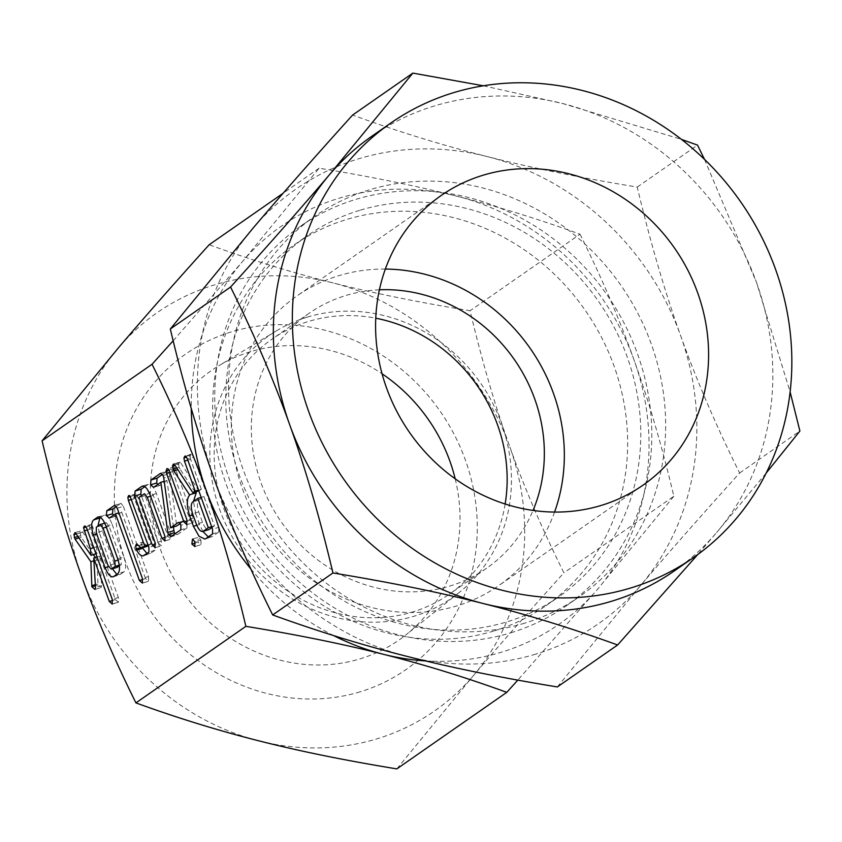 <?xml version="1.0" encoding="UTF-8"?>
<svg xmlns="http://www.w3.org/2000/svg" width="842" height="842" viewBox="0 0 842 842"><rect width="100%" height="100%" fill="white"/><g stroke="black" fill="none" stroke-linecap="round" stroke-linejoin="round"><path stroke-width="0.63" stroke-dasharray="4.21 3.16" d="M360.229 691.787A192.408 175.936 -124.9 0 1 126.142 563.403A192.408 175.936 -124.9 0 1 231.371 331.895A192.408 175.936 -124.9 0 1 465.458 460.269A192.408 175.936 -124.9 0 1 360.229 691.787M396.835 768.893L473.172 675.873C498.927 645.625 529.176 611.271 563.908 572.823C542.269 529.313 524.229 487.308 509.789 446.797A242.675 221.909 -124.9 0 1 473.172 675.873A242.675 221.909 -124.9 0 1 377.069 738.802A242.675 221.909 -124.9 0 1 259.189 740.918A242.675 221.909 -124.9 0 1 81.821 576.886A242.675 221.909 -124.9 0 1 118.438 347.809A242.675 221.909 -124.9 0 1 214.542 284.88A242.675 221.909 -124.9 0 1 332.422 282.765A242.675 221.909 -124.9 0 1 509.789 446.797C495.243 406.36 482.003 361.007 470.078 310.751C418.548 302.32 372.669 292.995 332.422 282.765C292.069 272.608 250.99 259.936 209.174 244.748M455.196 478.814A164.158 150.108 -124.9 0 1 405.981 634.826A164.158 150.108 -124.9 0 1 360.155 658.833A164.158 150.108 -124.9 0 1 167.695 566.624A164.158 150.108 -124.9 0 1 218.678 365.838A164.158 150.108 -124.9 0 1 250.211 351.777A164.158 150.108 -124.9 0 1 382.079 373.806M173.157 340.789L242.78 261.22L319.107 168.2C370.638 176.62 416.516 185.956 456.764 196.175C497.106 206.332 538.196 219.004 580.012 234.192L470.078 310.751M580.012 234.192C601.651 277.692 619.691 319.697 634.131 360.218C648.677 400.655 661.917 446.007 673.853 496.264L563.908 572.823M673.853 496.264L597.515 589.284L517.788 680.125M319.107 168.2L283.091 193.281M307.12 317.16A159.875 146.192 -124.9 0 1 490.318 398.74A159.875 146.192 -124.9 0 1 458.816 592.821A159.875 146.192 -124.9 0 1 414.19 616.197A159.875 146.192 -124.9 0 1 226.751 526.397A159.875 146.192 -124.9 0 1 276.408 330.853A159.875 146.192 -124.9 0 1 307.12 317.16M425.494 660.917A242.675 221.909 55.1 0 0 501.411 652.213A242.675 221.909 55.1 0 0 597.515 589.284A242.675 221.909 55.1 0 0 634.131 360.218A242.675 221.909 55.1 0 0 456.764 196.175A242.675 221.909 55.1 0 0 338.884 198.291A242.675 221.909 55.1 0 0 242.78 261.22A242.675 221.909 55.1 0 0 191.271 408.465M250.8 568.908A242.675 221.909 55.1 0 0 333.558 635.563M505.147 504.011A155.328 142.024 -124.9 0 1 449.418 594.147A155.328 142.024 -124.9 0 1 412.675 611.945A155.328 142.024 -124.9 0 1 232.581 528.713A155.328 142.024 -124.9 0 1 271.903 339.21A155.328 142.024 -124.9 0 1 308.646 321.412A155.328 142.024 -124.9 0 1 375.764 318.202M493.812 631.005A219.994 201.164 -124.9 0 1 238.739 513.125A219.994 201.164 -124.9 0 1 294.426 244.717A219.994 201.164 -124.9 0 1 346.483 219.509A219.994 201.164 -124.9 0 1 601.556 337.389A219.994 201.164 -124.9 0 1 545.858 605.787A219.994 201.164 -124.9 0 1 493.812 631.005M379.426 289.806A155.328 142.024 55.1 0 0 345.83 295.521A155.328 142.024 55.1 0 0 309.088 313.319A155.328 142.024 55.1 0 0 269.766 502.821A155.328 142.024 55.1 0 0 449.86 586.043A155.328 142.024 55.1 0 0 486.602 568.245A155.328 142.024 55.1 0 0 533.049 510.441M359.608 210.363A219.994 201.164 55.1 0 0 307.562 235.571A219.994 201.164 55.1 0 0 251.863 503.979A219.994 201.164 55.1 0 0 506.947 621.859A219.994 201.164 55.1 0 0 558.993 596.652A219.994 201.164 55.1 0 0 614.692 328.243A219.994 201.164 55.1 0 0 359.608 210.363M554.573 512.062A176.515 161.411 -124.9 0 1 498.717 585.643A176.515 161.411 -124.9 0 1 456.953 605.872A176.515 161.411 -124.9 0 1 252.284 511.283A176.515 161.411 -124.9 0 1 296.973 295.921A176.515 161.411 -124.9 0 1 338.737 275.702A176.515 161.411 -124.9 0 1 385.362 269.061M510.862 632.784A231.676 211.847 55.1 0 0 565.666 606.24A231.676 211.847 55.1 0 0 624.322 323.581A231.676 211.847 55.1 0 0 355.692 199.438A231.676 211.847 55.1 0 0 300.889 225.982A231.676 211.847 55.1 0 0 242.233 508.642A231.676 211.847 55.1 0 0 510.862 632.784M674.4 570.855A264.777 242.117 55.1 0 0 716.616 532.544L697.744 554.531M524.692 623.154A231.676 211.847 -124.9 0 1 256.063 499.011A231.676 211.847 -124.9 0 1 314.719 216.352A231.676 211.847 -124.9 0 1 369.533 189.808A231.676 211.847 -124.9 0 1 638.162 313.94A231.676 211.847 -124.9 0 1 579.507 596.61A231.676 211.847 -124.9 0 1 524.692 623.154M535.775 654.108A264.777 242.117 -124.9 0 1 407.16 656.413A264.777 242.117 -124.9 0 1 213.636 477.446A264.777 242.117 -124.9 0 1 253.589 227.508A264.777 242.117 -124.9 0 1 358.45 158.854A264.777 242.117 -124.9 0 1 487.065 156.538A264.777 242.117 -124.9 0 1 680.589 335.516A264.777 242.117 -124.9 0 1 640.636 585.453A264.777 242.117 -124.9 0 1 535.775 654.108M557.351 686.946L640.636 585.453C668.727 552.447 701.733 514.967 739.634 473.015C716.026 425.547 696.345 379.71 680.589 335.516C664.717 291.385 650.266 241.907 637.247 187.071C581.033 177.883 530.976 167.705 487.065 156.538C443.039 145.456 398.213 131.636 352.587 115.07M766.104 473.172L716.616 532.544A264.777 242.117 55.1 0 0 756.569 282.607L790.101 391.877M739.634 473.015L799.9 431.041M704.512 159.391L756.569 282.607A264.777 242.117 55.1 0 0 563.045 103.629A264.777 242.117 55.1 0 0 434.43 105.945A264.777 242.117 55.1 0 0 371.785 136.278M637.247 187.071L697.523 145.108M483.319 85.779L563.045 103.629L681.483 139.393M93.325 554.625L81.2 537.27L80.064 532.775L80.895 530.881L82.79 532.155L97.167 553.457L96.504 546.805L90.178 529.144L89.652 525.945L90.494 524.198L91.641 524.398L118.375 597.525L118.427 602.188L115.407 599.609L99.851 556.162L101.629 585.558L101.114 587.579L97.988 584.906L97.956 583.843L95.335 584.643M91.736 585.706L97.956 583.843L96.998 559.867L93.894 560.814M96.998 559.867L95.356 557.53M81.2 537.27L79.253 537.859M80.443 535.754L78.274 536.407M80.064 532.775L76.538 533.839M75.022 532.639L81.148 530.776L75.222 532.607M82.79 532.155L76.664 534.017M97.167 553.457L95.935 553.826M96.504 546.805L93.725 547.647M90.178 529.144L87.4 529.986M89.652 525.945L86.137 527.018M91.641 524.398L85.505 526.261M93.146 527.05L87.021 528.913M118.375 597.525L112.249 599.378M111.975 604.209L118.427 602.188L112.291 604.051M115.407 599.609L112.554 600.472M99.851 556.162L97.072 557.004M101.629 585.558L95.504 587.421M94.662 589.589L100.787 587.727L94.988 589.442M97.988 584.906L95.399 585.695M112.46 568.792L111.207 565.813L108.46 566.645M111.207 565.813L99.514 533.165L96.735 534.007M99.514 533.165L97.914 526.103M100.566 517.514L103.671 515.346L98.83 516.82M106.029 526.218L112.154 524.356C109.323 517.209 106.492 514.209 103.671 515.346L98.177 516.893M112.154 524.356L123.848 557.004L117.722 558.867M123.848 557.004C126.163 564.414 126.184 569.371 123.911 571.886L117.785 573.749M123.911 571.886L120.069 574.56L113.933 576.423M120.069 574.56L116.828 574.412M119.332 565.919L121.322 564.529L120.932 559.246L109.123 526.261L106.324 522.661L102.419 525.376L102.429 530.923L114.238 563.908L117.417 567.255M104.745 523.124L106.46 522.598L104.755 523.135M102.419 525.376L96.293 527.239M102.429 530.923L96.304 532.786M109.123 526.261L106.345 527.113M120.932 559.246L118.122 560.098M121.322 564.529L119.248 565.161M114.238 563.908L108.113 565.761M116.47 506.431L120.669 503.516L115.154 505.189M117.227 508.189L123.353 506.326L121.006 503.358L114.88 505.221M123.353 506.326L148.508 576.559L142.372 578.422M148.508 576.559L148.539 581.212L142.414 583.074M142.677 579.485L145.519 578.622L148.539 581.212L142.098 583.232M145.519 578.622L121.658 511.978L118.89 512.82M121.658 511.978L115.554 516.23L109.418 518.093M115.554 516.23L113.428 515.304M148.318 545.732L150.781 544.016L134.52 498.59L133.994 495.401L134.846 493.644L135.983 493.854L137.488 496.496L155.033 545.511L155.044 550.205L150.202 553.573L144.066 555.436M150.202 553.573L146.961 553.426M142.477 547.795L142.182 547.163L140.13 547.784M142.182 547.163L141.74 543.974L138.162 545.069M141.74 543.974L142.582 542.143L136.657 543.943M138.614 545.69L144.75 543.827L142.698 542.101L136.572 543.964M144.75 543.827L147.613 546.226M150.781 544.016L148.013 544.858M134.52 498.59L131.741 499.432M133.994 495.401L130.478 496.464M135.983 493.854L129.857 495.717M137.488 496.496L131.363 498.359M155.033 545.511L148.908 547.374M155.044 550.205L148.918 552.068M144.813 486.697L147.918 484.539C150.75 483.392 153.57 486.392 156.412 493.549L171.031 534.375L171.073 539.038L168.042 536.428L153.36 495.422L150.571 491.844L145.087 495.664L161.359 541.09L161.401 545.774L158.38 543.174L155.538 544.048M158.38 543.174L141.424 495.812M142.424 486.076L148.55 484.213L143.077 486.002M156.412 493.549L150.286 495.401M171.031 534.375L164.895 536.238M164.622 541.059L170.758 539.196L164.948 540.901M168.042 536.428L165.2 537.291M153.36 495.422L150.592 496.264M150.718 491.781L149.002 492.317L150.718 491.781M145.087 495.664L138.962 497.527M161.359 541.09L155.223 542.953M154.96 547.795L161.085 545.932L155.275 547.637M173.41 526.955L166.969 480.424L164.211 481.266M166.969 480.424L159.727 485.476L153.602 487.339M159.727 485.476L157.601 484.55M162.622 474.299L166.727 471.446L161.338 473.078M163.169 475.562L169.295 473.699L167.116 471.246L160.99 473.109M169.295 473.699L169.905 476.204L163.769 478.067M169.905 476.204L176.725 525.955M180.093 523.608L184.345 520.651L178.693 522.366M179.578 522.882L185.714 521.019L184.598 520.524L178.472 522.387M185.714 521.019L186.987 523.377L180.862 525.24M186.987 523.377L186.966 527.976L180.841 529.839M186.966 527.976L177.346 534.681L171.21 536.533M177.346 534.681L174.957 533.933M186.64 524.745L193.092 522.724L190.103 520.188L172.715 471.625L172.231 469.036L173.042 466.721L174.199 466.931L175.694 469.552L193.081 518.114L193.092 522.724L186.966 524.587M190.103 520.188L187.25 521.061M172.715 471.625L169.937 472.467M172.231 469.036L168.968 470.025M174.199 466.931L168.074 468.794M175.694 469.552L169.568 471.415M193.081 518.114L186.956 519.977M200.954 540.101L200.985 544.7L197.975 542.174L198.365 537.364L200.954 540.101L194.828 541.964M194.586 546.679L200.985 544.7L194.86 546.563M197.975 542.174L195.112 543.048M192.502 539.101L198.628 537.249L192.723 539.08M196.239 492.749L189.608 494.959M195.039 492.033L180.02 469.099L177.894 469.741M180.02 469.099L179.062 467.268L176.746 467.973M179.062 467.268L178.62 464.184L174.989 465.289M178.62 464.184L179.441 462.258L173.694 464.005M174.736 464.889L180.862 463.026L180.23 462.237L174.105 464.1M180.862 463.026L198.838 490.875M198.975 490.833L201.312 489.213L198.544 490.055M201.312 489.213L190.608 459.311L187.829 460.153M190.608 459.311L190.06 456.069L186.556 457.132M190.06 456.069L190.902 454.28L184.966 456.09M185.914 456.364L192.05 454.501L184.882 456.101M192.05 454.501L193.544 457.122L187.419 458.985M193.544 457.122L218.688 527.366L212.563 529.229M218.688 527.366L218.71 532.028L212.584 533.891M218.71 532.028L212.016 536.691L205.89 538.554M212.016 536.691L208.279 536.891M202.88 531.428L199.522 524.44L196.775 525.271M199.522 524.44L195.776 513.957L192.997 514.799M195.776 513.957L193.45 501.443M211.974 527.566L214.436 525.85L203.943 496.538L198.891 500.053C196.944 501.948 196.902 505.895 198.744 511.883L202.501 522.366C204.827 528.008 207.132 530.334 209.395 529.365M214.436 525.85L211.658 526.692M203.943 496.538L201.164 497.38M202.501 522.366L196.375 524.229M198.744 511.883L192.618 513.746M198.891 500.053L192.765 501.916M458.816 592.821L405.981 634.826M276.408 330.853L218.678 365.838M486.602 568.245L449.418 594.147M309.088 313.319L271.903 339.21M294.426 244.717L307.562 235.571M545.858 605.787L558.993 596.652M642.962 485.202L498.717 585.643M441.219 195.481L296.973 295.921M300.889 225.982L314.719 216.352M565.666 606.24L579.507 596.61M113.228 576.791L119.364 574.928M109.102 518.24L115.228 516.378M143.277 555.825L149.402 553.962M153.276 487.486L159.401 485.623M170.631 536.838L176.757 534.975M173.526 464.037L179.651 462.174M204.838 539.069L210.963 537.207"/><path stroke-width="1.26" d="M192.723 539.08L194.828 541.964L194.86 546.563L191.85 544.037L192.502 539.101M186.966 524.587L183.977 522.051L166.59 473.488L166.106 470.899L166.905 468.584L168.074 468.794L169.568 471.415L186.956 519.977L186.64 524.745M171.21 536.533L168.274 534.544L167.779 532.47L160.843 482.287L153.602 487.339L150.581 484.855L150.971 480.003L160.59 473.309L163.169 475.562L163.769 478.067L170.6 527.818L178.209 522.514L179.578 522.882L180.862 525.24L180.841 529.839L170.631 536.838M155.275 547.637L152.255 545.037L134.709 496.033L135.067 491.086L141.793 486.402C144.614 485.255 147.445 488.255 150.286 495.401L164.895 536.238L164.948 540.901L161.917 538.291L147.234 497.285L144.445 493.707L138.962 497.527L155.223 542.953L154.96 547.795M143.077 486.002L142.424 486.076M144.066 555.436C141.877 556.751 139.372 554.983 136.551 550.131L135.604 545.837L136.457 544.006L141.488 548.079L144.656 545.879L128.394 500.453L127.868 497.264L128.71 495.506L129.857 495.717L148.908 547.374L148.918 552.068L143.277 555.825M147.213 546.342L141.256 548.174L148.318 545.732M109.418 518.093L106.387 515.63L106.797 510.768L114.544 505.379L117.227 508.189L142.372 578.422L142.414 583.074L139.393 580.485L115.533 513.841L109.102 518.24M113.933 576.423C111.06 577.875 108.113 574.96 105.082 567.676L93.388 535.028C91.031 527.25 91.125 522.208 93.694 519.893L97.546 517.209C100.366 516.072 103.198 519.072 106.029 526.218L117.722 558.867C120.038 566.277 120.059 571.234 117.785 573.749L113.228 576.791M98.83 516.82L98.177 516.893M245.875 626.343C233.939 576.086 220.699 530.734 206.164 490.297C191.723 449.786 173.684 407.781 152.044 364.27L42.1 440.829C54.035 491.096 67.276 536.438 81.821 576.886C96.262 617.397 114.301 659.402 135.93 702.902C177.757 718.089 218.836 730.761 259.189 740.918C299.436 751.148 345.315 760.473 396.835 768.893L506.779 692.345C464.963 677.157 423.873 664.485 383.531 654.329C343.283 644.098 297.405 634.773 245.875 626.343L135.93 702.902M75.222 532.607L91.031 555.32L90.378 548.668L83.526 527.808L84.368 526.061L85.505 526.261L87.021 528.913L112.249 599.378L112.291 604.051L109.281 601.472L93.725 558.025L95.504 587.421L94.988 589.442L91.862 586.769L90.873 561.73L75.075 539.133L73.928 534.638L75.022 532.639M91.736 585.706L95.335 584.643M184.966 456.09L185.914 456.364L187.419 458.985L212.563 529.229L212.584 533.891L205.89 538.554L204.838 539.069L199.038 536.259L193.397 526.303L189.639 515.82C186.398 504.979 186.556 497.906 190.113 494.612L189.608 494.959L173.884 470.962L172.494 466.047L173.315 464.121L174.736 464.889L192.85 492.696L195.186 491.075L184.482 461.174L183.935 457.932L184.882 456.101M283.091 193.281L209.174 244.748C174.431 283.207 144.182 317.56 118.438 347.809L42.1 440.829M382.079 373.806A164.158 150.108 -124.9 0 1 455.196 478.814M517.788 680.125L506.779 692.345M152.044 364.27L173.157 340.789M333.558 635.563A242.675 221.909 55.1 0 0 383.531 654.329A242.675 221.909 55.1 0 0 425.494 660.917M191.271 408.465A242.675 221.909 55.1 0 0 206.164 490.297A242.675 221.909 55.1 0 0 250.8 568.908M375.764 318.202A155.328 142.024 -124.9 0 1 505.147 504.011M533.049 510.441A155.328 142.024 55.1 0 0 379.426 289.806M385.362 269.061A176.515 161.411 -124.9 0 1 554.573 512.062M482.982 175.252A176.515 161.411 -124.9 0 1 687.651 269.84A176.515 161.411 -124.9 0 1 642.962 485.202A176.515 161.411 -124.9 0 1 601.199 505.432A176.515 161.411 -124.9 0 1 396.529 410.843A176.515 161.411 -124.9 0 1 441.219 195.481A176.515 161.411 -124.9 0 1 482.982 175.252M697.744 554.531L617.618 644.983C571.992 628.416 527.166 614.586 483.14 603.503A264.777 242.117 55.1 0 0 611.755 601.199A264.777 242.117 55.1 0 0 674.4 570.855L693.398 557.636A264.777 242.117 -124.9 0 1 630.753 587.969A264.777 242.117 -124.9 0 1 323.749 446.092A264.777 242.117 -124.9 0 1 390.783 123.058A264.777 242.117 -124.9 0 1 453.428 92.715A264.777 242.117 -124.9 0 1 760.431 234.592A264.777 242.117 -124.9 0 1 693.398 557.636M390.783 123.058L371.785 136.278A264.777 242.117 55.1 0 0 329.569 174.599L412.854 73.107L352.587 115.07C314.687 157.022 281.691 194.502 253.589 227.508L170.305 329.001C183.324 383.836 197.765 433.325 213.636 477.446C229.392 521.651 249.074 567.476 272.682 614.944C318.318 631.511 363.144 645.33 407.16 656.413C451.07 667.569 501.137 677.747 557.351 686.946L617.618 644.983M790.101 391.877L799.9 431.041L766.104 473.172M483.14 603.503C439.229 592.347 389.172 582.169 332.958 572.97C319.928 518.135 305.488 468.657 289.616 424.536A264.777 242.117 55.1 0 0 483.14 603.503M272.682 614.944L332.958 572.97M681.483 139.393L697.523 145.108L704.512 159.391M329.569 174.599A264.777 242.117 55.1 0 0 289.616 424.536C273.861 380.331 254.179 334.495 230.571 287.038C268.472 245.085 301.478 207.606 329.569 174.599M412.854 73.107L483.319 85.779M170.305 329.001L230.571 287.038M93.894 560.814L90.873 561.73M95.356 557.53L93.325 554.625M79.253 537.859L75.075 539.133M78.274 536.407L74.317 537.617M76.538 533.839L73.928 534.638M95.935 553.826L91.031 555.32M93.725 547.647L90.378 548.668M87.4 529.986L84.053 530.997M86.137 527.018L83.526 527.808M112.554 600.472L109.281 601.472M97.072 557.004L93.725 558.025M95.399 585.695L91.862 586.769M108.46 566.645L105.082 567.676M96.735 534.007L93.388 535.028M97.914 526.103L99.819 518.03L93.694 519.893M99.819 518.03L100.566 517.514M116.828 574.412L112.46 568.792M116.933 567.403L119.332 565.919M96.293 527.239L96.304 532.786L108.113 565.761L111.281 569.118L115.186 566.392L114.807 561.109L102.998 528.123L100.198 524.524L96.293 527.239M104.755 523.135L100.451 524.44M104.745 523.124L100.198 524.524M106.345 527.113L102.998 528.123M118.122 560.098L114.807 561.109M119.248 565.161L115.186 566.392M117.417 567.255L111.281 569.118L117.143 567.371M113.428 515.304L112.523 513.767L106.387 515.63M112.523 513.767L112.923 508.905L106.797 510.768M112.923 508.905L116.47 506.431M142.677 579.485L139.393 580.485M118.89 512.82L115.533 513.841M146.961 553.426L142.687 548.268L136.551 550.131M140.13 547.784L136.057 549.026M138.162 545.069L135.604 545.837M148.013 544.858L144.656 545.879M131.741 499.432L128.394 500.453M130.478 496.464L127.868 497.264M155.538 544.048L152.255 545.037M141.424 495.812L140.835 494.17L134.709 496.033M140.835 494.17L141.193 489.223L135.067 491.086M141.193 489.223L144.813 486.697M165.2 537.291L161.917 538.291M150.592 496.264L147.234 497.285M174.957 533.933L174.399 532.681L168.274 534.544M174.399 532.681L173.915 530.607L167.779 532.47M173.915 530.607L173.41 526.955M164.211 481.266L160.843 482.287M157.601 484.55L156.707 482.992L150.581 484.855M156.707 482.992L157.096 478.14L150.971 480.003M157.096 478.14L162.622 474.299M180.093 523.608L176.725 525.955L170.6 527.818M187.25 521.061L183.977 522.051M169.937 472.467L166.59 473.488M168.968 470.025L166.106 470.899M195.112 543.048L191.85 544.037M193.45 501.443L196.239 492.749L190.113 494.612M195.628 492.928L195.039 492.033M177.894 469.741L173.884 470.962M176.746 467.973L172.926 469.131M174.989 465.289L172.494 466.047M198.838 490.875L192.85 492.696M198.544 490.055L195.186 491.075M187.829 460.153L184.482 461.174M186.556 457.132L183.935 457.932M208.279 536.891L202.88 531.428M196.775 525.271L193.397 526.303M192.997 514.799L189.639 515.82M209.395 529.365L202.669 531.491L208.805 529.629L211.974 527.566M208.311 527.713L197.807 498.401L192.765 501.916C190.818 503.811 190.776 507.758 192.618 513.746L196.375 524.229C198.701 529.871 200.996 532.197 203.259 531.228L208.311 527.713L211.658 526.692M201.164 497.38L197.807 498.401"/></g></svg>
